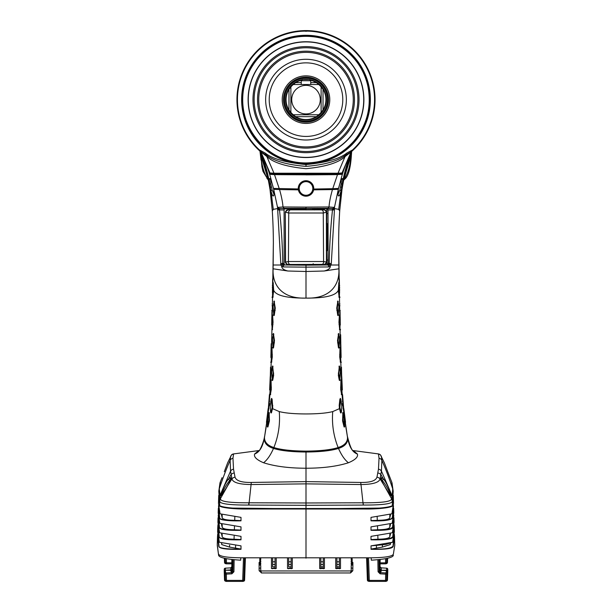 <?xml version="1.0" encoding="UTF-8"?>
<svg xmlns="http://www.w3.org/2000/svg" width="612" height="612" viewBox="0 0 612 612"><rect width="100%" height="100%" fill="white"/><g stroke="black" fill="none" stroke-linecap="round" stroke-linejoin="round"><path stroke-width="0.92" d="M277.71 173.8L273.962 173.693M273.893 173.693L271.261 173.823L270.68 173.005M341.45 173.387L306 173.946L270.55 173.387M270.152 173.112L270.856 174.328L271.231 173.808M334.29 173.8L275.224 174.068L274.903 174.604L270.42 174.366L274.505 174.642L306 174.818L306 174.137L271.277 173.816M351.066 151.944L351.632 151.952L351.074 155.502L351.525 152.373L350.959 152.296L341.58 174.366L274.505 174.642L279.546 189.567L273.694 189.345L271.827 182.475C269.548 172.676 265.914 162.631 260.926 152.334L270.42 174.366M262.135 156.381L260.957 155.502L260.727 152.35C264.415 161.094 267.406 171.459 269.693 183.447C268.882 177.228 269.594 176.906 271.827 182.475A1.193 0.857 161.6 0 0 271.85 182.56L273.503 188.419L298.281 188.955L298.388 189.85L298.281 188.955L298.388 189.85L279.546 189.567C281.497 196.414 282.645 202.212 282.996 206.963L277.542 207.437L273.694 189.345L274.008 194.96L274.482 194.761M277.863 207.116A1.981 1.951 100 0 0 279.722 208.547L279.5 209.939C281.359 227.121 282.453 244.945 282.775 263.405L283.195 264.56L284.565 264.988L306 265.18L306 265.945M306 208.141L306 207.093L329.004 206.963L334.458 207.437L338.306 189.345L332.454 189.567C330.503 196.414 329.355 202.212 329.004 206.963A2.119 1.798 93.7 0 1 327.313 208.317L279.722 208.547L284.098 208.547L284.098 264.491L284.565 264.988L306 264.744M306 209.947L306 208.355L284.572 208.355L314.262 208.577L312.357 209.794M327.313 208.317L332.278 208.547L332.5 209.939C330.641 227.121 329.547 244.945 329.225 263.405L328.805 264.56L327.435 264.988L306 265.18L306 267.138L283.425 266.931A1.469 1.17 -88.4 0 1 284.549 264.988M284.098 208.899L301.242 208.899L301.242 209.794M306 208.837L301.242 208.899M274.612 173.724L273.992 173.227L269.961 172.959L260.949 151.967L266.977 156.611C273.457 162.769 286.47 166.793 306 168.69C325.53 166.793 338.543 162.769 345.023 156.611L338.008 173.227L273.992 173.227L266.121 154.874C273.824 161.01 287.12 164.842 306 166.372L306 164.574L306 166.372C324.88 164.842 338.168 161.01 345.879 154.874A3.733 2.586 -105.3 0 1 346.729 153.099C339.767 158.783 326.196 162.608 306 164.574C285.804 162.601 272.225 158.783 265.271 153.099A3.741 2.601 -74.1 0 1 266.121 154.874L260.865 151.814L259.419 149.932A68.544 68.544 0 0 1 306 31.105A68.544 68.544 0 0 1 352.581 149.932L351.051 151.967L342.039 172.959L338.008 173.227L337.388 173.724M261.041 152.296L261.309 151.868M260.666 152.357L262.204 156.84M269.946 188.687L270.099 189.628M270.611 179.553L270.856 183.967A1.193 0.734 -7.7 0 1 269.693 183.447L270.496 188.504L269.892 188.833L270.16 190.041M270.856 183.967L272.133 189.965L274.122 194.639M279.47 208.768A2.05 1.867 11.6 0 1 277.542 207.437L280.885 265.004L273.159 265.004L273.365 242.658C273.312 235.796 273.281 226.96 272.271 210.582L270.037 189.758L270.672 189.437L270.963 190.86C272.715 197.163 273.786 197.668 274.168 192.398A1.193 0.91 173.5 0 1 274.138 192.145M272.133 189.965L270.963 190.86L273.289 209.38L277.481 208.577A2.066 1.3 -2.3 0 0 279.424 209.403M277.58 209.572A2.043 0.857 -7.9 0 0 279.5 209.939L284.098 209.939M272.363 210.926L273.289 209.38M280.724 263.856A2.333 0.796 -1.4 0 1 282.775 263.405L284.098 263.405M284.572 264.675L284.098 264.2M261.309 151.47L259.97 151.118L261.033 160.107M254.286 54.246L254.148 54.047A69.049 69.049 0 0 0 260.222 151.34L259.955 150.873M242.176 73.295L243.041 71.306M243.171 71.007L243.859 69.538M244.004 69.248L244.639 67.986M244.662 67.947L246.567 64.505M246.804 64.099L247.409 63.113M242.903 127.686L242.176 125.988M240.952 122.805L238.871 115.798M237.165 105.08L237.165 94.21M238.871 83.492L240.998 76.362M247.416 136.193L246.812 135.206M246.146 134.074L244.662 131.35M244.632 131.289L244.066 130.172M243.867 129.759L243.041 127.992M257.706 148.999L256.841 148.135M260.345 151.684L260.429 152.839L260.345 151.684L260.934 151.944M268.354 180.165L262.976 171.368L261.921 166.831L260.926 155.502C261.898 166.755 264.46 174.917 268.622 179.989L266.954 178.505M349.865 156.381L351.043 155.502C350.102 166.755 347.54 174.917 343.378 179.989L345.046 178.505M270.496 188.504L270.428 189.192A0.474 0.474 167.3 0 0 269.892 188.833C267.115 172.094 264.629 164.353 261.821 155.693M273.159 265.004L272.837 282.966M273.09 268.79L287.885 271.009L306 271.498L306 267.138L328.575 266.931A1.469 1.17 -91.6 0 0 327.435 264.988L328.17 263.772L327.986 210L328.17 263.772M282.897 264.002L280.885 265.004L281.719 266.427L283.195 264.56M287.885 271.009C283.876 270.037 281.818 268.507 281.719 266.427L283.425 266.931M339.637 210.926L338.711 209.38L334.519 208.577L331.276 263.856L330.281 266.427L328.575 266.931M329.103 264.002L331.115 265.004L338.841 265.004L338.91 268.79L324.115 271.009L306 271.498L306 298.105C286.684 298.182 275.905 295.565 273.671 290.272L272.952 296.399M313.137 263.749L314.323 264.935L306 264.95L306 264.476M312.579 264.499L312.847 264.95M312.786 208.562L312.357 209.771M314.262 208.577L314.53 209.939M313.321 209.794A1.193 1.193 135 0 1 314.492 208.814L326.793 208.807L326.732 222.745L327.672 225.407L327.428 248.885L326.318 250.43M326.318 223.862L326.709 224.627M327.672 225.407L327.672 248.885L326.732 251.547L327.015 264.996M327.986 210A1.193 1.193 -135 0 0 326.793 208.814L328.208 209.771M324.115 271.009C328.124 270.037 330.182 268.507 330.281 266.427L328.805 264.56M338.711 209.38L341.037 190.86L341.328 189.437L341.963 189.774L339.729 210.582C338.719 226.96 338.688 235.796 338.635 242.658L338.635 242.589M338.841 265.004L338.635 242.658M334.42 209.572A2.043 0.857 -172.1 0 1 332.5 209.939L328.208 209.939M331.276 263.856A2.333 0.796 -178.6 0 0 329.225 263.405L328.17 263.405M334.137 207.116A1.981 1.951 80 0 1 332.278 208.547L327.053 208.547M306 207.093L282.996 206.963A2.119 1.798 86.3 0 0 284.687 208.317M304.286 196.001L302.573 195.396M301.005 194.364L299.758 193.025M298.885 191.495L298.694 190.998M298.296 187.731L298.35 187.264M298.794 185.627L299.589 184.12M300.722 182.797L302.206 181.71M304.042 180.968L307.913 180.961M313.719 189.047L332.752 188.695L337.495 174.642L306 174.871M334.634 173.946L340.723 173.816L336.776 174.068L337.097 174.604L341.144 174.328L340.769 173.808L341.32 173.005M334.236 173.938L338.038 173.693M306 174.137L277.764 173.938M273.595 173.693L277.366 173.946M260.345 150.835L260.008 150.835A68.812 68.812 0 0 1 256.482 51.859A68.812 68.812 0 0 1 355.518 51.859A68.812 68.812 0 0 1 351.992 150.835L351.655 150.835M259.947 150.475A68.59 68.59 0 0 1 256.711 51.951A68.59 68.59 0 0 1 355.289 51.951A68.59 68.59 0 0 1 352.053 150.475M341.848 173.112L341.144 174.328L341.58 174.366M350.959 152.296L350.691 151.868M350.691 151.47L351.778 151.34A69.049 69.049 0 0 0 358.578 54.889L358.158 54.881M351.655 151.677L352.045 150.873M364.584 136.193L365.188 135.206M365.854 134.074L367.338 131.35M367.368 131.289L367.934 130.172M368.133 129.759L368.959 127.992M369.097 127.686L369.824 125.988M371.048 122.805L373.129 115.798M374.835 105.08L374.835 94.21M373.129 83.492L371.002 76.362M369.824 73.295L368.959 71.306M368.829 71.007L368.141 69.538M367.996 69.248L368.286 69.844M367.338 67.947L365.861 65.232M365.196 64.099L364.339 62.715M363.689 61.705L363.429 61.315M355.159 148.135L354.294 148.999M254.148 54.047A69.049 69.049 0 0 1 306.474 30.6L306.474 31.311M357.714 54.246L357.852 54.047A69.049 69.049 0 0 1 358.578 54.889M363.689 137.47L363.429 137.983L363.689 137.47M253.422 54.889L253.842 54.881M305.526 30.6L305.526 31.311M357.852 54.047A69.049 69.049 0 0 0 306.474 30.6M268.201 179.431L260.926 155.502M258.715 451.029L257.805 451.319L258.562 451.166M264.629 436.234L264.277 438.253C264.139 443.042 267.214 446.439 273.51 448.428C280.648 450.7 291.48 451.901 306 452.023L306 451.128C291.695 450.998 280.985 449.797 273.862 447.548C267.505 445.513 264.384 442.124 264.483 437.366L268.729 408.671M264.483 437.366L267 421.744M267.857 415.334L267.345 415.418L268.125 408.824L268.546 409.038L267.857 415.334L266.909 422.456L266.549 421.798M273.044 297.256L272.577 296.782M269.938 394.457L268.836 407.906M270.221 405.97L269.502 403.767M271.629 398.756L272.118 399.246L272.723 407.822L271.468 412.672L270.917 412.205M272.937 448.229L273.51 448.428L273.87 447.548C278.468 435.989 280.258 424.001 279.263 411.585L272.493 408.625M279.263 411.585C285.238 413.131 294.142 413.911 306 413.942C317.858 413.911 326.762 413.131 332.737 411.585L339.507 408.625L340.532 412.672L341.083 412.205M271.062 380.412L271.3 389.423L270.512 393.83M270.527 380.61L270.443 382.714M272.677 366.32L273.656 375.332L272.723 380.197L272.309 379.731M272.501 380.565L272.057 380.121M271.185 362.013L270.779 375.439M271.98 347.907L272.279 356.949L271.644 361.348M273.457 333.838L274.474 340.601L273.541 347.731L273.143 347.256M273.334 348.113L272.86 347.647M272.631 315.44L273.044 322.218L272.386 328.873M274.145 301.364L275.262 308.127L274.283 315.249L273.87 314.782M273.602 315.165L274.054 315.608M272.531 297.057L272.302 310.491M306 451.128C320.305 450.998 331.015 449.797 338.138 447.548C333.532 435.989 331.742 424.001 332.737 411.585M338.841 282.966L338.329 290.272C336.095 295.565 325.316 298.182 306 298.105C331.031 298.962 339.591 284.121 338.918 269.456L339.163 282.966M338.329 290.272L339.048 296.399M338.956 297.256L339.423 296.782M342.062 394.457L343.164 407.906M341.779 405.97L342.498 403.767M340.371 398.756L339.882 399.246L339.178 405.557L339.507 408.625M340.938 380.412L340.7 389.423L341.488 393.83M341.473 380.61L341.557 382.714M339.323 366.32L338.344 375.332L339.278 380.197L339.691 379.731M339.499 380.565L339.943 380.121M340.815 362.013L341.221 375.439M340.02 347.907L339.721 356.949L340.356 361.348M338.543 333.838L337.526 340.601L338.459 347.731L338.857 347.256M338.666 348.113L339.14 347.647M340.05 329.539L340.333 342.972M339.369 315.44L338.956 322.218L339.614 328.873M337.855 301.364L336.738 308.127L337.717 315.249L338.13 314.782M338.398 315.165L337.946 315.608M339.469 297.057L339.698 310.491M338.91 268.79L338.918 269.456M273.082 269.456C272.409 284.121 280.969 298.962 306 298.105M273.159 282.966L273.671 290.272M273.113 289.889L272.516 296.262L272.707 283.287L273.113 289.889L273.64 289.744M273.143 296.866L272.516 296.262M272.707 283.287L273.342 283.44M337.518 194.761L337.992 194.96L338.314 189.338L340.173 182.475C342.406 176.906 343.118 177.228 342.307 183.447L341.504 188.504L342.108 188.833L341.84 190.041M351.334 152.357L349.796 156.84M342.054 188.687L341.901 189.628M313.635 189.712L313.719 188.955L313.612 189.85L332.454 189.567L332.752 188.695L338.497 188.419L340.15 182.56A1.193 0.857 18.4 0 0 340.173 182.475C342.452 172.676 346.086 162.631 351.074 152.334M351.273 152.35C347.585 161.094 344.594 171.459 342.307 183.447A1.193 0.734 -172.3 0 1 341.144 183.967L339.867 189.965L337.878 194.639M341.504 188.504L341.572 189.192A0.474 0.474 12.7 0 1 342.108 188.833C344.885 172.094 347.371 164.353 350.179 155.693M339.867 189.965L341.037 190.86C339.285 197.163 338.214 197.668 337.832 192.398A1.193 0.91 6.5 0 0 337.862 192.145M332.53 208.768A2.05 1.867 168.4 0 0 334.458 207.437L334.519 208.577A2.066 1.3 -177.7 0 1 332.576 209.403M312.242 193.025L310.995 194.364M309.427 195.396L308.287 195.848M307.714 196.001L306.995 196.131M309.726 181.672L311.21 182.736M312.372 184.059L313.183 185.589M313.642 187.241L313.711 187.83M341.389 179.553L341.144 183.967M306 196.192A7.742 7.742 0 0 0 313.742 188.458A7.742 7.742 0 0 0 306 180.716A7.742 7.742 0 0 0 298.258 188.458A7.742 7.742 0 0 0 306 196.192A7.742 7.742 0 0 0 313.742 188.458A7.742 7.742 0 0 0 306 180.716A7.742 7.742 0 0 0 298.258 188.458A7.742 7.742 0 0 0 306 196.192M343.799 179.431L351.074 155.502M353.285 451.029L354.195 451.319L353.438 451.166M220.542 481.445L219.28 488.873L220.465 498.696C220.075 501.526 229.523 502.888 248.809 502.781L306 502.98L306 468.234C322.937 468.195 337.082 466.375 348.435 462.756C344.816 460.01 341.496 455.236 338.49 448.428C331.352 450.7 320.52 451.901 306 452.023L306 468.234C289.063 468.195 274.918 466.375 263.565 462.756C267.184 460.01 270.504 455.236 273.51 448.428M354.195 451.319L357.408 454.05C358.288 456.95 355.297 459.857 348.435 462.756M259.19 450.524L233.57 453.92L232.965 458.25L233.524 469.159L235.031 477.138C236.217 480.825 241.641 482.593 251.303 482.447L306 481.613L360.697 482.447C370.359 482.593 375.783 480.825 376.969 477.138L378.476 469.159L379.035 458.25L378.43 453.92L352.81 450.524M257.805 451.319L254.592 454.05C253.712 456.95 256.703 459.857 263.565 462.756M360.697 482.447L360.988 484.551L306 483.863L251.012 484.551C239.215 484.406 232.858 482.516 231.925 478.882L230.571 471.095L230.127 460.392L230.686 456.024M376.969 477.138A5.003 4.437 20.9 0 1 380.075 478.882L381.429 471.095L381.873 460.392L381.314 456.024M392.047 483.059A6.48 6.434 -176.2 0 0 392.04 483.029L393.156 491.107A7.505 7.451 171.4 0 1 393.164 491.199L392.216 500.953C392.919 503.73 383.265 505.099 363.253 505.061L360.988 484.551C372.785 484.406 379.142 482.516 380.075 478.882L384.29 485.676C381.299 480.78 380.427 478.094 381.659 477.605L383.158 478.569C387.373 483.457 391.236 494.419 391.29 495.383L391.198 495.789C390.502 495.491 388.199 492.124 384.29 485.676L391.535 498.696C391.925 501.526 382.477 502.888 363.191 502.781L306 502.98L306 505.305L248.877 505.068L251.303 482.447M378.476 469.159A4.246 4.047 4.3 0 1 381.429 471.095L392.216 495.919L392.009 496.868L391.29 495.383A1.193 1.132 170.8 0 0 390.257 494.771L390.693 495.292C390.869 496.256 380.396 480.305 381.33 478.967L380.695 479.403L382.163 480.191C386.516 485.966 389.217 490.824 390.257 494.771M233.524 469.159A4.246 4.047 175.7 0 0 230.571 471.095L219.785 495.919A6.013 5.967 19.4 0 0 219.249 498.222L219.785 500.953A4.529 4.491 8.7 0 1 220.465 498.696M235.031 477.138A5.003 4.437 159.1 0 0 231.925 478.882L227.71 485.676C230.701 480.78 231.573 478.094 230.342 477.605L228.842 478.569C224.627 483.457 220.764 494.427 220.71 495.383L220.802 495.789C221.498 495.491 223.801 492.124 227.71 485.676L220.45 498.642A4.544 4.514 8.3 0 0 219.769 500.907M389.943 477.681A1.193 0.972 -21.7 0 1 389.951 477.689L387.74 471.798L391.734 482.103L392.72 488.873L392.216 495.919A6.013 5.967 160.6 0 1 392.751 498.222M393.179 491.581L393.156 491.107A7.505 7.451 171.4 0 0 392.72 488.873C389.064 477.88 385.445 468.387 381.873 460.392A3.879 3.833 0.5 0 0 379.035 458.25M391.458 481.445L391.734 482.103A6.495 6.441 -177.8 0 1 392.055 483.082M306 495.911L306 481.613M232.315 508.082L306 508.878L379.685 508.082M218.821 491.581L219.708 504.487C216.74 506.606 231.359 508.832 248.441 508.534L363.559 508.534C380.641 508.832 395.26 506.606 392.292 504.487L393.179 491.62M393.287 495.383L392.307 504.961C395.253 507.088 380.672 509.306 363.605 509L248.395 509C231.328 509.306 216.747 507.088 219.693 504.961L218.713 495.383M217.765 527.314L217.635 531.752L219.379 542.255L240.998 545.866L240.998 549.308C226.738 549.614 219.333 548.635 218.79 546.355L217.497 536.808L217.26 544.473L218.622 555.375L217.245 545.315M217.497 536.808L217.673 534.222M221.513 543.548L221.758 544.588L229.599 547.113L240.937 549.056C230.839 549.324 218.293 548.643 219.02 546.126L217.773 535.584M219.379 542.255L240.998 545.866M393.378 554.12L394.755 545.315L393.378 554.12C392.437 556.415 385.032 557.639 371.178 557.8L240.822 557.8C226.968 557.639 219.57 556.415 218.622 554.12M218.706 495.628L218.476 503.324L220.06 513.812L240.998 517.377L240.998 520.82C231.39 521.095 218.201 520.391 219.417 517.698L218.499 505.795M218.201 512.802L219.83 523.291L240.998 526.871L240.998 530.321C226.432 530.581 219.165 529.564 219.211 527.253L218.224 515.273M218.048 517.821L217.918 522.281L219.609 532.769L240.998 536.364L240.998 539.815C226.524 540.098 219.188 539.088 218.997 536.801L217.78 527.314L217.948 524.752M240.822 557.8L240.692 560.194C226.685 559.276 219.333 557.67 218.622 555.375M225.851 581.239A1.193 1.056 -76.3 0 1 225.568 581.216L226.188 581.369A1.193 1.193 0 0 0 226.471 581.4L242.689 581.4L242.689 580.398L243.752 580.329A1.193 1.056 76.3 0 1 242.689 581.392L226.471 581.4A1.193 1.056 -76.3 0 1 225.407 580.314L225.27 574.025A1.193 0.91 -41.2 0 1 226.279 572.931L231.826 572.648L231.879 573.827L233.929 571.753L234.144 559.659M393.378 555.375C392.667 557.67 385.315 559.276 371.308 560.194L371.178 557.8M368.057 581.094A1.193 1.178 0 0 1 367.391 580.069L366.603 557.853L367.514 580.153A1.193 1.056 103.7 0 0 368.24 581.171A1.193 1.193 0 0 1 367.391 580.069M366.726 557.853L367.514 580.153L369.311 580.398L369.311 581.4A1.193 1.056 -76.3 0 1 368.248 580.329L367.46 557.846M378.92 559.552L379.134 571.639L378.071 571.753L380.121 573.827L385.667 574.11L385.529 580.398L369.311 580.398L368.516 557.83M379.914 559.437L379.914 570.705L379.134 571.639L380.174 572.648L380.924 571.761A1.193 0.918 40.1 0 1 379.914 570.705L380.167 559.406M380.167 566.712L380.167 566.712A1.193 1.178 0 0 0 381.291 567.89L381.291 569.933A1.193 1.178 0 0 1 380.167 568.747L380.167 569.313A1.193 0.995 -0 0 0 381.299 570.308L386.631 570.208L385.667 574.11L386.73 574.025L386.593 580.314L385.529 580.398L385.529 581.4L369.311 581.392L385.529 581.4A1.193 1.193 0 0 0 385.812 581.369A1.193 1.056 76.3 0 1 385.529 581.392M387.763 569.389A1.193 1.178 180 0 0 387.763 569.344L387.763 571.386A1.193 1.178 180 0 1 387.763 571.424L387.725 572.763L386.73 574.025A1.193 0.91 41.2 0 0 385.721 572.931L380.174 572.648L380.121 573.827M380.924 571.761L381.299 570.797A1.193 0.995 0 0 1 380.167 569.803M393.501 505.787L392.583 517.698C391.527 520.162 384.336 521.202 371.002 520.82L371.002 517.377L391.94 513.812L393.516 503.324L393.294 495.628M393.776 515.266L392.789 527.253C392.827 529.564 385.56 530.589 371.002 530.321L371.002 526.871L392.17 523.283L393.791 512.802M394.052 524.744L394.22 527.314L393.003 536.801C392.797 539.096 385.468 540.098 371.002 539.815L371.002 536.364L392.399 532.761L394.074 522.281L393.952 517.821M392.621 542.247L371.002 545.858L385.637 544.504L392.621 542.247L394.35 531.752L394.235 527.314M371.002 545.858L371.063 549.056C383.885 549.469 391.198 548.49 392.981 546.126L394.235 535.531M394.327 534.238L394.511 536.808L393.21 546.355C392.674 548.627 385.269 549.614 371.002 549.308M371.002 517.377L391.94 513.812M386.149 563.683A1.193 1.056 -103.7 0 0 387.212 562.612L386.593 562.757A1.193 1.056 76.3 0 1 385.529 563.836L385.529 562.841L380.167 562.841M386.685 558.427L386.593 562.757L385.529 562.841L385.621 558.626M394.755 545.315L394.511 536.808M390.487 543.548L390.242 544.588L382.401 547.113L371.063 549.056M376.411 545.736L376.434 547.969M393.952 526.152L392.774 536.571C391.267 538.958 384.099 539.952 371.277 539.562L371.002 539.815M390.517 533.978L389.813 536.617C389.446 538.208 385.491 539.073 377.941 539.226L371.277 539.562M392.399 532.761L371.002 536.364M377.941 539.226L377.841 536.12M393.677 516.727L392.56 527.016C391.282 529.434 384.198 530.443 371.316 530.068L371.002 530.321M390.54 524.4L389.813 527.169C389.431 528.776 385.369 529.648 377.635 529.778L371.316 530.068M392.17 523.283L371.002 526.871M377.635 529.778L377.52 526.366M393.401 507.302L392.353 517.469C391.397 519.894 384.397 520.927 371.354 520.575L371.002 520.82M390.571 514.814L389.813 517.714C389.408 519.351 385.239 520.223 377.298 520.33L371.354 520.575M377.298 520.33L377.168 516.949M390.242 543.64L390.242 544.588M231.833 559.406L231.833 569.803L232.866 571.639L233.929 571.753M230.709 567.875L231.833 566.712A1.193 1.178 180 0 1 230.709 567.89L231.076 571.761L231.826 572.648L232.866 571.639L233.08 559.552M225.277 581.086A1.193 1.178 0 0 1 224.535 580.038L225.568 581.216A1.193 1.056 -76.3 0 1 224.788 580.161L226.471 580.398L226.333 574.11L225.27 574.025L224.566 573.222A1.193 0.91 -41.2 0 1 225.576 572.128L226.333 574.11L231.879 573.827M226.471 581.4L226.471 580.398L242.689 580.398L243.484 557.83M243.423 581.209A1.193 1.056 -103.7 0 0 244.486 580.153L244.609 580.069A1.193 1.178 0 0 1 243.943 581.094M224.535 580.031L224.237 571.424A1.193 1.178 0 0 1 225.369 570.208L225.369 568.166L230.709 567.89M230.701 570.308A1.193 0.995 180 0 0 231.833 569.321L231.833 568.747A1.193 1.178 180 0 1 230.709 569.933L225.369 570.208L230.701 570.308M230.701 570.797A1.193 0.995 180 0 0 231.833 569.803M231.076 571.761A1.193 0.918 139.9 0 0 232.086 570.705L232.086 559.437M226.471 563.836A1.193 1.056 -76.3 0 1 226.188 563.813A1.193 1.193 0 0 0 226.471 563.843L231.833 563.843L226.471 563.843L226.379 558.626M225.851 563.683A1.193 1.056 -76.3 0 1 225.568 563.66L226.188 563.813A1.193 1.056 -76.3 0 1 225.407 562.757L231.833 562.841M320.864 558.144L320.864 561.808M323.235 561.808L320.856 561.808L320.856 568.747L320.856 558.144M291.098 558.144L291.098 568.747L292.284 568.517L292.284 558.152M288.719 566.842L288.711 558.144L288.719 566.842L291.098 566.842M275.025 558.083L275.025 568.747L276.211 568.51L276.211 558.09M272.646 566.834L272.646 558.067L272.646 566.834L275.025 566.834M352.175 558.741L352.168 564.983L351.212 565.534L351.212 567.913L351.219 565.526M261.531 572.939L259.151 570.759L261.531 572.939L260.735 570.95L259.151 570.759L259.067 568.318L260.735 567.913L260.735 565.526L259.786 564.983L260.735 564.44L260.735 563.17L259.786 562.627L259.786 564.983M350.424 572.939L351.212 570.95L352.803 570.759L350.538 572.962L261.416 572.954M320.856 568.747L319.663 568.517L319.663 558.152M320.856 568.517L323.235 568.517M324.429 558.136L324.429 568.517L323.235 568.747L323.235 558.144M336.929 568.747L336.929 558.083L336.929 568.747L335.736 568.517L335.736 558.09M336.929 568.517L339.308 568.517M340.502 558.067L340.502 568.517L339.308 568.747L339.308 558.075M352.068 557.983L351.212 558.473L351.212 559.735L352.168 560.278L351.212 560.822L351.212 562.091L352.168 562.635L351.212 563.178L351.212 564.44L352.168 564.983M260.735 562.084L259.786 562.627L259.794 560.278L260.735 560.822L260.735 562.084M259.893 557.983L260.735 558.465L260.735 559.735L259.786 560.278L259.794 557.983M271.453 558.067L271.453 568.51L272.646 568.747M275.025 568.51L272.646 568.51M287.525 558.136L287.525 568.517L288.711 568.747M291.098 568.517L288.711 568.517M259.786 562.084L259.083 562.505L259.151 570.759M351.219 558.473L351.212 559.735M352.168 562.635L352.168 560.278M351.219 560.822L351.212 562.091M351.219 563.178L351.212 564.44M350.538 572.962L352.803 570.759L352.902 562.512L352.175 562.076M352.887 568.311L351.212 567.913L351.212 570.95L260.735 570.95L260.735 567.913M235.566 547.969L235.589 545.736M221.758 544.588L221.758 543.64M221.483 533.978L222.187 536.617C222.554 538.208 226.509 539.073 234.059 539.226L240.723 539.562C230.755 539.815 218.43 539.134 219.226 536.571L218.048 526.159M221.46 524.4L222.187 527.169C222.569 528.776 226.631 529.648 234.365 529.778L240.684 530.068C230.808 530.321 218.522 529.625 219.44 527.016L218.323 516.735M221.429 514.814L222.187 517.714C222.592 519.351 226.761 520.223 234.702 520.33L240.646 520.575C231.053 520.827 218.53 520.116 219.647 517.469L218.599 507.317M220.06 513.812L240.998 517.377M234.832 516.949L234.702 520.33M219.83 523.291L240.998 526.871M234.48 526.366L234.365 529.778M219.609 532.769L240.998 536.364M234.159 536.12L234.059 539.226M222.057 477.681A1.193 0.972 -158.3 0 0 222.049 477.689L220.266 482.103A6.495 6.441 -2.2 0 0 219.945 483.082L219.96 483.029A6.48 6.434 -3.8 0 1 220.274 482.065M218.821 491.612L218.844 491.107A7.505 7.451 8.6 0 1 219.28 488.873C222.936 477.88 226.555 468.387 230.127 460.392A3.879 3.833 179.5 0 1 232.965 458.25M219.945 483.082L218.844 491.107A7.505 7.451 8.6 0 0 218.836 491.199L219.249 498.222M219.41 499.155A5.416 5.37 25.2 0 1 219.991 496.868L220.71 495.383A1.193 1.132 9.2 0 1 221.743 494.771L226.287 488.001C229.959 481.606 231.42 478.592 230.67 478.967L231.305 479.403L229.837 480.191C225.484 485.966 222.783 490.824 221.743 494.771M219.785 500.953C219.081 503.73 228.735 505.099 248.747 505.061L248.877 505.068M363.123 505.068L306 505.305L306 508.817M392.216 500.953A4.529 4.491 171.3 0 0 391.535 498.696M392.231 500.907A4.544 4.514 171.7 0 0 391.55 498.642L392.009 496.868A5.416 5.37 154.8 0 1 392.59 499.155M392.04 483.029A6.48 6.434 -176.2 0 0 391.726 482.065M254.592 454.05C259.442 452.283 262.67 447.02 264.277 438.253L264.453 438.276M273.862 447.548L272.248 446.951M357.408 454.05C352.558 452.283 349.33 447.02 347.723 438.253C347.861 443.05 344.786 446.439 338.49 448.428L338.13 447.548L339.744 446.951M339.063 448.229L338.49 448.428M338.138 447.548C344.495 445.513 347.616 442.124 347.517 437.366L345 421.744M347.371 436.234L347.547 438.276M347.517 437.366L343.271 408.671M344.143 415.334L344.655 415.418L343.875 408.824L343.454 409.038L344.143 415.334L345.091 422.456L345.451 421.798M342.062 392.697L342.246 394.266M342.865 412.878L342.59 420.911L344.02 426.748L344.357 426.289M339.859 407.508L341.075 412.373L341.427 412.067L341.787 405.756L340.8 399.108L339.859 407.508L339.278 407.822M340.8 399.108L339.882 399.246M340.532 412.672L341.427 412.067M342.95 403.155L343.607 407.73L342.582 394.778L342.95 403.155L342.46 403.515M342.582 394.778L342.009 394.947M343.103 408.38L343.607 407.73M344.219 418.004L343.148 413.452L343.156 420.651L344.518 426.396L344.219 418.004M344.02 426.748L344.724 426.113M342.59 420.911L343.164 420.765M342.575 420.765L343.156 420.651M343.301 413.154L342.621 413.337M344.655 415.418L345.512 422.089M269.135 412.878L269.41 420.911L267.98 426.748L267.643 426.289M268.393 407.73L269.418 394.778L268.393 407.73L268.897 408.38M269.418 394.778L269.984 394.947M270.573 412.067L270.213 405.756L271.2 399.108L272.141 407.508L270.925 412.373L270.573 412.067L271.468 412.672M271.2 399.108L272.118 399.246M267.781 418.004L268.852 413.452L268.844 420.651L267.482 426.396L267.781 418.004M268.699 413.154L269.379 413.337M269.425 420.765L268.844 420.651M269.41 420.911L268.836 420.765M267.98 426.748L267.276 426.113M338.895 279.141L339.346 279.256L339.561 291.939M339.622 289.95L339.293 283.287L338.91 291.679L339.369 296.552L339.622 289.95M338.857 296.866L339.484 296.262M339.293 283.287L338.658 283.44M341.81 385.568L341.374 380.71L341.152 387.304L341.833 393.96L341.81 385.568M341.305 394.304L341.94 393.677M341.374 380.71L340.769 380.871M341.312 376.579L341.771 376.694L342.33 389.37M340.364 371.499L339.721 366.634L338.857 373.243L339.805 379.899L340.364 371.499M339.278 380.197L340.065 379.601M339.721 366.634L338.926 366.787M341.465 367.185L341.657 375.577L341.465 367.185M341.182 375.906L341.68 375.294M341.289 362.327L340.769 362.48M340.823 353.101L340.486 348.236L340.195 354.83L340.693 361.501L340.823 353.101M340.195 361.814L340.792 361.21M340.486 348.236L339.859 348.389M340.349 344.097L340.823 344.219L341.113 356.911M339.576 339.025L338.688 334.458L338.107 340.762L339.01 347.417L339.576 339.025M338.459 347.731L339.255 347.126M338.941 334.16L338.145 334.305M340.662 334.71L340.792 343.11L340.662 334.71M340.287 343.454L340.815 342.827M340.524 329.845L340.012 330.006M340.119 320.627L339.813 315.761L339.469 322.356L339.943 329.026L340.119 320.627M339.446 329.34L340.05 328.736M339.813 315.761L339.193 315.914M339.614 311.623L340.065 311.745L340.28 324.429M338.91 306.551L337.962 301.984L337.311 308.287L338.26 314.943L338.91 306.551M337.717 315.249L338.52 314.652M338.237 301.685L337.419 301.831M339.668 310.965L340.173 310.345M339.951 297.371L339.446 297.524M269.938 392.697L269.754 394.266M273.105 279.141L272.654 279.256L272.439 291.939M270.19 385.568L270.626 380.71L270.848 387.304L270.167 393.96L270.19 385.568M270.626 380.71L271.231 380.871M270.695 394.304L270.06 393.677M270.688 376.579L270.229 376.694L269.67 389.37M271.636 371.499L272.279 366.634L273.143 373.243L272.195 379.899L271.636 371.499M272.279 366.634L273.074 366.787M272.723 380.197L271.935 379.601M270.535 367.185L270.343 375.577L270.535 367.185M270.711 362.327L271.231 362.48M270.818 375.906L270.32 375.294M271.177 353.101L271.514 348.236L271.805 354.83L271.307 361.501L271.177 353.101M271.514 348.236L272.141 348.389M271.805 361.814L271.208 361.21M271.651 344.097L271.177 344.219L270.887 356.911M272.424 339.025L273.312 334.458L273.893 340.762L272.99 347.417L272.424 339.025M273.059 334.16L273.855 334.305M273.541 347.731L272.745 347.126M271.873 332.01L271.827 334.297M271.881 320.627L272.187 315.761L272.531 322.356L272.057 329.026L271.881 320.627M272.187 315.761L272.807 315.914M272.554 329.34L271.95 328.736M272.386 311.623L271.935 311.745L271.72 324.429M273.09 306.551L274.038 301.984L274.689 308.287L273.74 314.943L273.09 306.551M273.763 301.685L274.581 301.831M274.283 315.249L273.48 314.652M272.049 297.371L272.554 297.524M272.332 310.965L271.827 310.345M267.345 415.418L266.488 422.089M351.602 152.434L351.365 155.563L351.495 152.633M351.365 155.563C350.798 165.385 348.817 176.134 344.701 179.171L343.646 180.165M259.419 149.932L265.271 153.099M352.581 149.932L346.729 153.099M351.135 151.822L345.879 154.874L345.023 156.611L351.051 151.967M306 163.687A64.046 64.046 0 0 0 370.046 99.649A64.046 64.046 0 0 0 306 35.603A64.046 64.046 0 0 0 241.954 99.649A64.046 64.046 0 0 0 306 163.687M306 41.754A57.895 57.895 0 0 1 363.895 99.649A57.895 57.895 0 0 1 306 157.536A57.895 57.895 0 0 1 248.105 99.649A57.895 57.895 0 0 1 306 41.754M306 157.368A57.727 57.727 0 0 1 248.273 99.649A57.727 57.727 0 0 1 306 41.922A57.727 57.727 0 0 1 363.727 99.649A57.727 57.727 0 0 1 306 157.368M306 140.003A40.354 40.354 0 0 1 265.646 99.649A40.354 40.354 0 0 1 306 59.288A40.354 40.354 0 0 1 346.354 99.649A40.354 40.354 0 0 1 306 140.003M306 136.43A36.789 36.789 0 0 1 269.211 99.649A36.789 36.789 0 0 1 306 62.86A36.789 36.789 0 0 1 342.789 99.649A36.789 36.789 0 0 1 306 136.43M306 75.865A23.776 23.776 0 0 1 329.776 99.649A23.776 23.776 0 0 1 306 123.425A23.776 23.776 0 0 1 282.224 99.649A23.776 23.776 0 0 1 306 75.865M306 77.135A22.506 22.506 0 0 1 328.506 99.649A22.506 22.506 0 0 1 306 122.155A22.506 22.506 0 0 1 283.494 99.649A22.506 22.506 0 0 1 306 77.135M306 78.214A21.428 21.428 0 0 0 284.572 99.649A21.428 21.428 0 0 0 306 121.077A21.428 21.428 0 0 0 327.428 99.649A21.428 21.428 0 0 0 306 78.214M310.207 80.164A19.936 19.936 0 0 1 316.366 82.62L318.73 84.525A19.76 19.76 0 0 1 321.116 86.919L321.116 112.371L321.116 86.919L323.021 89.276A19.936 19.936 0 0 1 323.021 110.015L321.116 112.371A19.76 19.76 0 0 1 318.73 114.765L293.27 114.765L318.73 114.765L316.366 116.67A19.936 19.936 0 0 1 295.634 116.67L293.27 114.765A19.76 19.76 0 0 1 290.884 112.371L288.979 110.015A19.936 19.936 0 0 1 288.979 89.276L290.884 86.919A19.76 19.76 0 0 1 293.27 84.525L295.634 82.62A19.936 19.936 0 0 1 301.793 80.164M306.589 84.525L318.73 84.525L310.758 84.525L310.758 80.715L301.242 80.715L301.242 84.525L293.27 84.525L310.758 84.525M306 113.931A14.283 14.283 0 0 0 320.283 99.649A14.283 14.283 0 0 0 306 85.359A14.283 14.283 0 0 0 291.717 99.649A14.283 14.283 0 0 0 306 113.931M290.884 86.919L290.884 112.371L290.884 86.919M310.758 80.715L309.573 79.529L302.427 79.529L301.242 80.715M326.709 249.665L327.114 248.571L327.114 225.713M327.672 248.885L327.114 248.571M314.514 264.476L314.323 264.935M287.992 209.855L324.008 209.855A2.379 2.379 45 0 1 326.387 212.234L326.701 262.372L324.245 264.675L287.755 264.675L285.299 262.372L285.299 211.92L287.992 209.855A2.379 2.379 135 0 0 285.613 212.234L288.742 213.014L323.258 213.014L326.387 212.234L326.433 262.104L323.58 261.531L288.42 261.531L285.567 262.104L285.299 211.92M290.18 209.61L324.245 209.618L326.701 211.92M321.82 264.675L324.054 264.483A2.379 2.379 -45 0 0 326.433 262.104L326.701 262.372M290.18 264.675L287.946 264.483A2.379 2.379 -135 0 1 285.567 262.104L285.299 262.372M321.82 209.61L324.008 209.855M321.66 209.947A2.379 1.668 89 0 1 323.258 213.014L323.58 261.531A2.379 1.698 -89 0 1 321.912 264.392L287.946 264.483M290.088 264.392A2.379 1.698 -91 0 1 288.42 261.531L288.742 213.014A2.379 1.668 91 0 1 290.34 209.947M270.267 187.226L271.437 187.027M270.856 179.285L270.313 179.109L271.85 182.56A1.193 0.857 161.6 0 0 271.881 182.636M326.709 213.573L327.925 213.573M326.709 260.031L327.925 260.031M313.711 264.476A1.193 1.193 -135 0 0 314.492 264.767L326.793 264.789A1.193 1.193 135 0 0 327.986 263.596M369.809 126.034L371.637 121.084M273.61 291.993L273.09 291.679M341.733 187.226L340.563 187.027M341.144 179.285L341.687 179.109L340.15 182.56A1.193 0.857 18.4 0 1 340.119 182.636M306 195.266A6.809 6.809 0 0 0 312.808 188.458A6.809 6.809 0 0 0 306 181.649A6.809 6.809 0 0 0 299.192 188.458A6.809 6.809 0 0 0 306 195.266M378.117 473.053A4.399 4.139 7.6 0 1 381.115 474.912L383.158 478.569A1.193 0.987 135.8 0 1 382.163 480.191M378.43 453.92A3.871 3.871 -67.1 0 1 380.435 454.861A3.871 3.871 -67.1 0 1 380.457 454.892M233.57 453.92A3.871 3.871 -112.9 0 0 231.565 454.861A3.871 3.871 -112.9 0 0 231.543 454.892M233.883 473.053A4.399 4.139 172.4 0 0 230.885 474.912L228.842 478.569A1.193 0.987 44.2 0 0 229.837 480.191M377.856 559.659L378.071 571.753M386.723 581.086A1.193 1.178 180 0 0 387.465 580.038L386.593 580.314A1.193 1.056 76.3 0 1 385.812 581.369L386.432 581.216A1.193 1.056 -103.7 0 0 387.212 580.161L387.434 573.222A1.193 0.91 -138.8 0 0 386.424 572.128M386.149 581.239A1.193 1.056 -103.7 0 0 386.432 581.216L387.465 580.031L387.725 572.763L387.465 580.031M381.299 570.797L381.299 570.308L386.623 570.583A1.193 0.995 -178.4 0 1 387.756 571.616L387.763 571.386A1.193 1.178 180 0 0 386.631 570.208L386.631 568.166L381.291 567.89M387.725 572.756L387.725 572.763A1.193 0.995 -178.4 0 0 386.593 571.73M386.631 568.166L387.763 569.344A1.193 1.178 180 0 0 386.631 568.166L381.299 567.875M306 558.167L306 509.291M385.529 563.836L380.167 563.836L385.529 563.843A1.193 1.193 0 0 0 385.812 563.813L387.465 562.482L387.35 558.289M387.618 558.236L387.465 562.474L387.618 558.236M386.723 563.53A1.193 1.178 180 0 0 387.465 562.482M389.813 517.714L389.813 515.136M389.813 527.169L389.813 524.683M389.813 536.617L389.813 534.23M382.401 547.113L382.401 545.162M225.576 572.128L225.377 570.583A1.193 0.995 -1.6 0 0 224.244 571.616L224.237 569.344A1.193 1.178 -0 0 1 225.369 568.166L230.701 567.875M244.54 557.846L243.752 580.329L244.486 580.153L245.274 557.853M245.397 557.853L244.609 580.069L245.397 557.853M224.237 569.389A1.193 1.178 -0 0 1 224.237 569.344L225.369 568.15M224.275 572.756L224.275 572.763A1.193 0.995 -1.6 0 1 225.407 571.73M225.315 558.427L225.407 562.757L224.535 562.482L224.382 558.236L224.535 562.482A1.193 1.178 0 0 0 225.277 563.53M224.535 562.482L225.568 563.66A1.193 1.056 -76.3 0 1 224.788 562.612L224.65 558.289M288.719 564.478L291.098 564.478M272.646 564.478L275.025 564.478M323.235 568.166L320.856 568.166M323.235 566.842L320.856 566.842M323.235 564.478L320.856 564.478M339.308 564.478L336.929 564.478M339.308 566.842L336.929 566.842M339.308 568.166L336.929 568.166M272.646 568.166L275.025 568.166M288.719 568.166L291.098 568.166M229.599 547.113L229.599 545.162M222.187 517.714L222.187 515.136M222.187 527.169L222.187 524.683M222.187 536.617L222.187 534.23M230.342 477.605A1.193 1.155 91.5 0 0 230.678 479.188M220.802 495.789A1.193 1.186 -91.5 0 1 221.452 495.207M248.747 505.061L248.809 502.781M363.253 505.061L363.191 502.781M391.198 495.789A1.193 1.186 -88.5 0 0 390.548 495.207M381.659 477.605A1.193 1.155 88.5 0 1 381.322 479.188M339.178 405.557L339.805 405.733M342.284 401.25L342.819 401.365M342.751 421.905L343.294 421.546M342.544 419.641L343.125 419.756M344.426 417.606L344.885 417.216M269.716 401.25L269.181 401.365M269.54 403.515L269.05 403.155M272.822 405.557L272.195 405.733M272.723 407.822L272.141 407.508M269.456 419.641L268.875 419.756M269.249 421.905L268.706 421.546M339.262 287.686L339.706 287.365M339.216 285.444L339.668 285.567M338.39 291.993L338.91 291.679M338.36 289.744L338.887 289.889M340.7 389.423L341.221 389.094M340.616 387.167L341.152 387.304M341.909 390.005L342.368 389.66M341.657 385.139L342.131 384.787M341.565 382.875L342.054 382.99M338.344 375.332L338.895 375.026M338.291 373.091L338.857 373.243M340.899 371.033L341.374 370.711M340.83 368.791L341.32 368.914M339.721 356.949L340.241 356.628M339.668 354.692L340.195 354.83M340.547 350.401L341.029 350.523M337.579 342.865L338.145 342.544M337.526 340.601L338.107 340.762M340.065 338.574L340.57 338.237M340.02 336.302L340.532 336.439M339.002 324.459L339.499 324.153M338.956 322.218L339.469 322.356M339.874 320.168L340.326 319.847M339.828 317.926L340.295 318.049M336.791 310.376L337.357 310.07M336.738 308.127L337.311 308.287M339.469 306.092L339.974 305.763M339.438 303.827L339.943 303.965M272.784 285.444L272.332 285.567M272.738 287.686L272.294 287.365M271.384 387.167L270.848 387.304M271.3 389.423L270.779 389.094M270.435 382.875L269.946 382.99M270.343 385.139L269.869 384.787M270.091 390.005L269.632 389.66M273.709 373.091L273.143 373.243M273.656 375.332L273.105 375.026M271.17 368.791L270.68 368.914M271.101 371.033L270.626 370.711M272.332 354.692L271.805 354.83M272.279 356.949L271.759 356.628M271.453 350.401L270.971 350.523M274.474 340.601L273.893 340.762M274.421 342.865L273.855 342.544M272.248 334.274L271.812 333.923M273.044 322.218L272.531 322.356M272.998 324.459L272.501 324.153M272.172 317.926L271.705 318.049M272.126 320.168L271.674 319.847M275.262 308.127L274.689 308.287M275.209 310.376L274.643 310.07M272.562 303.827L272.057 303.965M272.531 306.092L272.026 305.763M267.574 417.606L267.115 417.216M242.191 126.034L240.363 121.084M306 173.946L306 173.265M306 35.282A64.367 64.367 0 0 0 241.633 99.649A64.367 64.367 0 0 0 306 164.008A64.367 64.367 0 0 0 370.367 99.649A64.367 64.367 0 0 0 306 35.282M306 162.953A63.304 63.304 0 0 1 242.696 99.649A63.304 63.304 0 0 1 306 36.337A63.304 63.304 0 0 1 369.304 99.649A63.304 63.304 0 0 1 306 162.953C266.947 164.299 234.381 123.655 244.219 85.833C250.002 57.582 277.16 35.825 306 36.337C335.185 35.802 362.595 58.117 367.996 86.805C371.691 106.924 367.07 124.909 354.141 140.76C341.335 155.18 325.286 162.578 306 162.953M306 41.884A57.758 57.758 0 0 1 363.757 99.649A57.758 57.758 0 0 1 306 157.406A57.758 57.758 0 0 1 248.243 99.649A57.758 57.758 0 0 1 306 41.884M306 152.679A53.03 53.03 0 0 1 252.97 99.649A53.03 53.03 0 0 1 306 46.611A53.03 53.03 0 0 1 359.03 99.649A53.03 53.03 0 0 1 306 152.679M306 47.774A51.875 51.875 0 0 1 357.875 99.649A51.875 51.875 0 0 1 306 151.516A51.875 51.875 0 0 1 254.125 99.649A51.875 51.875 0 0 1 306 47.774M306 148.104A48.463 48.463 0 0 1 257.537 99.649A48.463 48.463 0 0 1 306 51.186A48.463 48.463 0 0 1 354.463 99.649A48.463 48.463 0 0 1 306 148.104M306 52.372A47.269 47.269 0 0 1 353.269 99.649A47.269 47.269 0 0 1 306 146.918A47.269 47.269 0 0 1 258.731 99.649A47.269 47.269 0 0 1 306 52.372M306 122.025A22.384 22.384 0 0 1 283.616 99.649A22.384 22.384 0 0 1 306 77.265A22.384 22.384 0 0 1 328.384 99.649A22.384 22.384 0 0 1 306 122.025M303.154 79.529A20.318 20.318 0 0 1 308.846 79.529M309.71 79.667A20.318 20.318 0 0 1 306 119.967A20.318 20.318 0 0 1 302.29 79.667M323.021 110.015L323.021 89.276M316.366 82.62L310.758 82.62M301.242 82.62L295.634 82.62M288.979 89.276L288.979 110.015M295.634 116.67L316.366 116.67M324.054 264.483L321.912 264.392M260.375 152.105L260.352 151.715M273.365 242.704L272.768 283.035L273.22 282.576M369.579 72.713L369.281 72.017M366.404 66.188L365.67 64.895M365.387 64.421L364.982 63.747M368.868 128.206L367.651 130.739M366.542 132.842L365.678 134.372M365.41 134.839L364.959 135.581M369.809 73.256L371.193 76.913M373.397 84.64L374.299 89.505M374.796 93.797L374.919 95.411M374.735 106.174L374.513 108.225M373.404 114.62L373.045 116.15M268.607 408.525L268.446 409.979M272.531 296.575L272.057 297.134M269.846 394.182L270.083 390.234M270.519 380.656L270.688 376.196M271.139 361.692L271.185 360.124M271.506 348.358L271.942 328.621M272.195 315.631L272.271 311.324M339.469 296.575L339.943 297.134M342.154 394.182L341.917 390.234M341.481 380.656L341.312 376.196M340.861 361.692L340.815 360.124M340.494 348.358L340.387 343.791M339.729 311.324L339.805 315.631M340.058 328.621L340.065 329.18M338.635 242.704L339.232 283.035L338.78 282.576M350.898 153.604L351.403 152.159M387.71 471.722L384.321 462.726L380.435 454.869M380.343 454.785L378.101 453.821M231.657 454.785L233.899 453.821M231.565 454.869L227.679 462.726L224.29 471.722M368.294 581.186L369.036 581.369A1.193 1.193 0 0 0 369.311 581.4M380.167 568.747L380.167 569.313L380.167 568.747M381.291 567.875L380.167 566.888M393.807 512.802L393.669 508.327M242.689 581.4A1.193 1.193 0 0 0 242.964 581.369L243.706 581.186M243.775 581.163A1.193 1.193 0 0 0 244.609 580.077M291.098 561.801L288.719 561.801M275.025 561.801L272.646 561.801M339.308 561.808L336.929 561.808M218.331 508.327L218.193 512.802M219.922 483.182L220.389 481.721M391.611 481.721L392.078 483.182M258.371 451.312L259.044 450.692C259.121 451.748 263.558 443.18 264.514 436.693M347.486 436.693C351.823 453.477 353.652 450.287 353.629 451.312M343.393 408.525L343.554 409.979M340.716 398.886L340.234 398.381M341.282 412.587L340.861 413.016M342.559 394.541L342.009 394.052M343.623 408.258L343.187 408.77M344.671 426.625L344.273 427.115M343.225 412.924L342.751 412.496M345.535 422.326L345.137 422.846M343.852 408.594L343.347 408.189M344.112 410.698L345.321 420.528M269.991 394.052L269.441 394.541M268.377 408.258L268.813 408.77M271.766 398.381L271.284 398.886M271.139 413.016L270.718 412.587M269.249 412.496L268.775 412.924M267.727 427.115L267.329 426.625M339.629 292.467L339.178 292.957M339.262 278.728L338.773 278.284M341.894 394.197L341.42 394.702M341.328 380.473L340.869 380.029M342.376 389.89L341.909 390.41M341.733 376.166L341.259 375.73M341.993 381.72L342.2 386.096M339.645 366.412L339.216 365.945M341.672 375.814L341.221 376.296M341.267 362.09L340.785 361.623M340.746 361.73L340.287 362.205M340.448 348.006L339.958 347.517M341.152 357.431L340.7 357.913M340.785 343.699L340.287 343.233M338.864 333.938L338.428 333.471M340.815 343.347L340.318 343.852M340.509 329.616L340.027 329.141M339.997 329.256L339.538 329.723M339.775 315.532L339.308 315.058M340.333 324.957L339.882 325.431M340.02 311.217L339.538 310.766M338.161 301.464L337.74 300.997M340.165 310.873L339.691 311.355M273.227 278.284L272.738 278.728M272.822 292.957L272.371 292.467M271.131 380.029L270.672 380.473M270.573 394.702L270.106 394.197M270.741 375.73L270.267 376.166M270.091 390.41L269.624 389.89M270.007 381.72L269.8 386.096M272.784 365.945L272.355 366.412M271.215 361.623L270.733 362.09M270.779 376.296L270.328 375.814M272.042 347.517L271.552 348.006M271.713 362.205L271.254 361.73M271.713 343.233L271.215 343.699M271.3 357.913L270.848 357.431M273.572 333.471L273.136 333.938M272.692 315.058L272.225 315.532M272.462 329.723L272.003 329.256M272.462 310.766L271.98 311.217M272.118 325.431L271.667 324.957M274.26 300.997L273.839 301.464M272.309 311.355L271.835 310.873M268.653 408.189L268.148 408.594M266.863 422.846L266.465 422.326M267.888 410.698L266.679 420.528M247.37 63.174L247.041 63.717M244.356 68.544L243.576 70.143M242.719 72.017L242.421 72.713M242.191 73.256L240.807 76.913M238.603 84.64L237.701 89.505M237.204 93.797L237.081 95.411M237.265 106.174L237.487 108.225M238.596 114.62L238.955 116.15M243.132 128.206L244.349 130.739M245.458 132.842L246.322 134.372M246.59 134.839L247.041 135.581M351.625 152.105L351.648 151.715"/></g></svg>
